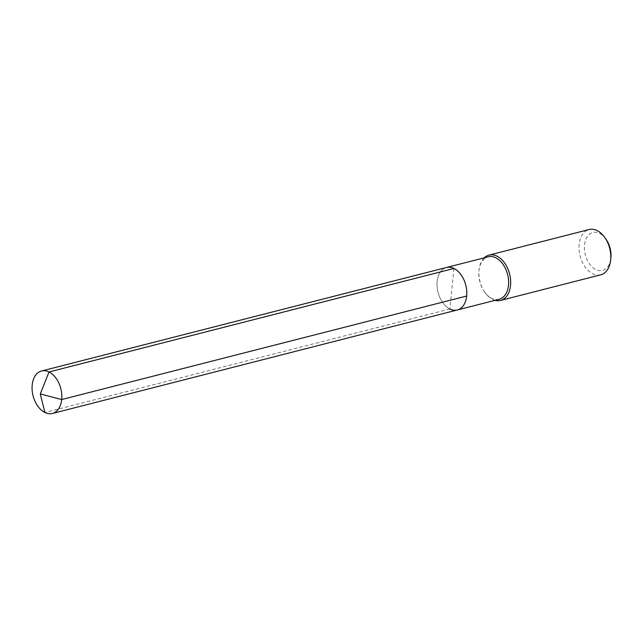 <?xml version="1.0" encoding="UTF-8"?>
<svg xmlns="http://www.w3.org/2000/svg" width="643" height="643" viewBox="0 0 643 643"><rect width="100%" height="100%" fill="white"/><g stroke="black" fill="none" stroke-linecap="round" stroke-linejoin="round"><path stroke-width="0.48" stroke-dasharray="3.21 2.41" d="M453.974 268.469L449.859 308.986A21.926 14.323 75.7 0 1 437.111 286.794A21.926 14.323 75.7 0 1 446.483 267.488A21.926 14.323 75.7 0 0 437.111 286.794A21.926 14.323 75.7 0 0 449.859 308.986A21.926 14.323 -104.3 0 0 457.342 309.974M499.153 299.284A21.926 14.323 -104.3 0 1 491.662 298.304A21.926 14.323 75.7 0 1 484.484 291.834A21.926 14.323 75.7 0 1 479.003 270.381A21.926 14.323 75.7 0 1 488.294 256.806M484.484 291.834L484.935 292.477A23.381 15.279 75.7 0 0 492.594 299.381A23.381 15.279 -104.3 0 0 495.07 300.329M484.935 292.477A23.381 15.279 75.7 0 1 479.091 269.602A23.381 15.279 75.7 0 1 484.211 257.851M600.707 274.842A23.381 15.279 -104.3 0 1 592.717 273.789A23.381 15.279 75.7 0 1 579.126 250.111A23.381 15.279 75.7 0 1 589.125 229.527M605.955 239.156A19.587 12.796 -104.3 0 0 599.541 233.369A19.587 12.796 75.7 0 0 584.511 244.951A19.587 12.796 75.7 0 0 595.86 269.57A19.587 12.796 -104.3 0 0 610.85 258.317M449.859 308.986L44.889 412.493L449.859 308.986M479.003 270.381L479.091 269.602"/><path stroke-width="0.96" d="M449.859 308.986A21.926 14.323 -104.3 0 0 457.342 309.974L499.153 299.284A21.926 14.323 -104.3 0 0 508.525 279.986A21.926 14.323 -104.3 0 0 495.777 257.787A21.926 14.323 75.7 0 0 488.294 256.806L446.483 267.488A21.926 14.323 75.7 0 1 453.974 268.469A21.926 14.323 -104.3 0 1 466.714 290.668A21.926 14.323 -104.3 0 1 457.342 309.974A21.926 14.323 -104.3 0 0 466.714 290.668A21.926 14.323 -104.3 0 0 453.974 268.469A21.926 14.323 75.7 0 0 446.483 267.488L41.522 370.995A21.926 14.323 75.7 0 1 49.013 371.976L453.974 268.469M495.07 300.329A23.381 15.279 -104.3 0 0 500.584 300.426A23.381 15.279 -104.3 0 0 510.582 279.842A23.381 15.279 -104.3 0 0 496.991 256.163A23.381 15.279 75.7 0 0 489.001 255.118A23.381 15.279 75.7 0 0 484.211 257.851M489.001 255.118L589.125 229.527A23.381 15.279 75.7 0 1 597.106 230.572A23.381 15.279 -104.3 0 1 604.766 237.476A23.381 15.279 -104.3 0 1 610.617 260.359A23.381 15.279 -104.3 0 1 600.707 274.842L500.584 300.426M610.617 260.359L610.85 258.317A19.587 12.796 -104.3 0 0 605.955 239.156L604.766 237.476M466.673 296.029L61.712 399.536L40.292 393.934L44.889 412.493A21.926 14.323 -104.3 0 0 52.38 413.473A21.926 14.323 -104.3 0 0 61.752 394.175A21.926 14.323 -104.3 0 0 49.013 371.976L40.292 393.934L44.889 412.493A21.926 14.323 75.7 0 1 32.15 390.293A21.926 14.323 75.7 0 1 41.522 370.995M457.342 309.974L52.38 413.473"/></g></svg>
